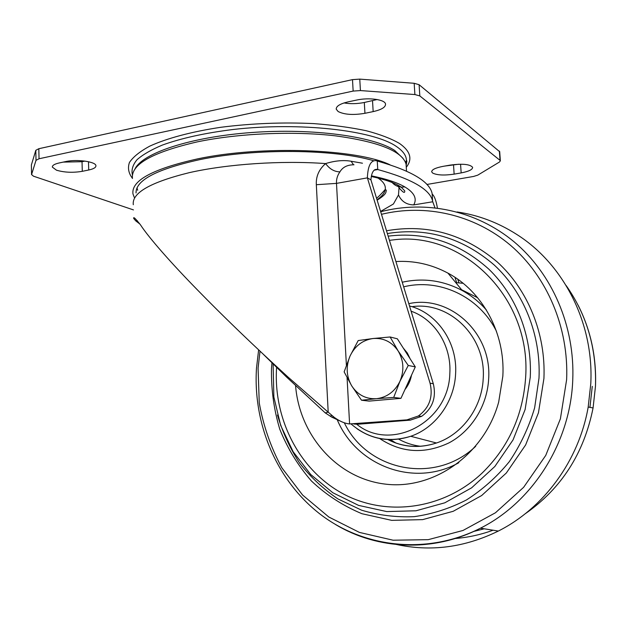 <?xml version="1.0" encoding="UTF-8"?>
<svg xmlns="http://www.w3.org/2000/svg" width="627" height="627" viewBox="0 0 627 627"><rect width="100%" height="100%" fill="white"/><g stroke="black" fill="none" stroke-linecap="round" stroke-linejoin="round"><path stroke-width="0.94" d="M348.165 101.856C340.014 103.769 336.048 106.222 336.26 109.231L338.149 111.535C344.419 114.678 353.354 115.266 364.945 113.299L373.167 111.606C381.561 109.717 385.683 107.193 385.534 104.043C385.056 99.544 369.021 97.279 356.606 100.069L348.165 101.856M59.267 162.942C54.525 164.008 52.221 165.403 52.347 167.119L56.501 170.199C64.346 172.496 72.944 172.872 82.286 171.32L88.713 170.003C93.627 168.937 96.033 167.503 95.923 165.716C95.931 161.695 76.925 158.992 65.811 161.554L59.267 162.942M442.819 166.406C435.365 167.879 431.658 169.705 431.705 171.876L432.724 173.107C437.176 175.223 444.316 175.568 454.144 174.134L461.166 172.911C468.777 171.445 472.601 169.588 472.625 167.331C470.007 164.203 462.467 163.467 450.006 165.128L442.819 166.406M137.681 190.271L137 187.857M373.574 160.724C334.896 149.054 254.852 148.16 199.942 159.603C156.962 169.071 135.667 180.184 136.043 192.951M134.225 197.286L132.955 193.884C131.2 180.521 152.902 168.812 198.077 158.772C262.282 145.205 357.382 148.975 389.986 164.791M406.296 167.652L406.077 164.164C402.346 151.248 378.88 141.82 335.688 135.871C293.632 130.918 238.487 133.277 197.411 141.851C152.337 152.259 130.69 164.478 132.469 178.499M458.776 164.227L444.919 166.037M63.186 162.111L82.035 161.703L84.943 161.092M344.043 102.938C350.422 104.035 357.178 103.886 364.311 102.483L377.164 99.521M133.465 209.904L33.474 176.187L31.577 174.549L36.013 160.332L39.039 158.756L353.15 91.08L360.423 90.57L414.894 94.552L419.824 95.923L500.032 160.355L500.354 160.81L499.468 162.017L477.798 175.129L473.526 176.461L426.877 184.471M499.695 151.726L419.102 84.708L414.173 83.289L359.765 79.12L352.499 79.629L38.819 148.717L35.802 150.323L31.381 164.94L31.554 174.659M263.552 354.521L286.476 376.96L325.233 412.887L328.203 412.174L287.973 377.015C254.28 346.284 224.239 317.387 197.85 290.332C171.727 263.693 148.944 237.86 140.511 224.897C135.44 218.455 133.175 216.323 133.739 218.494L135.745 220.869L139.978 224.113M353.8 424.001L357.508 424.252L410.309 420.145L421.665 416.328C432.622 408.271 436.502 397.408 433.304 383.748L370.925 179.847C371.521 172.535 373.598 169.039 377.172 169.353L377.76 169.541C411.751 178.883 430.036 189.393 432.614 201.079L432.121 193.461C429.526 181.477 411.234 170.662 377.258 161.029L376.286 160.653C370.847 160.042 367.877 165.779 367.375 177.864L430.059 383.191C433.273 396.954 429.362 407.895 418.334 416.014L406.915 419.863L349.592 423.93C344.866 423.515 339.787 421.344 334.34 417.425L328.203 412.174L316.329 184.706C315.89 176.383 318.986 169.337 325.617 163.584C329.63 169.031 334.403 171.79 339.928 171.853C342.655 167.158 347.342 164.799 353.996 164.776M380.589 211.424L393.419 203.994L398.49 194.966C401.476 201.439 406.555 204.747 413.726 204.896L432.771 201.769L434.942 207.741M437.411 208.039C436.18 200.789 434.472 196.165 432.277 194.174M458.925 282.832L457.788 279.25M454.959 277.322L456.652 282.667M362.461 163.216L351.136 161.241C343.463 159.916 334.959 160.7 325.617 163.584C281.789 160.355 227.719 163.976 189.401 172.629C150.425 182.238 131.733 192.944 133.3 204.731M370.925 179.847L367.375 177.864L336.495 183.382C336.252 179.291 337.397 175.442 339.928 171.853M374.092 170.207L377.76 169.541L377.258 161.029M325.233 412.887L331.722 417.112L342.209 421.987M351.912 424.071L351.512 424.064M351.136 161.241L353.479 164.776M413.726 204.896C417.276 198.673 414.329 192.693 404.877 186.956C397.463 182.622 386.318 178.922 371.443 175.858M457.059 211.95C478.205 215.045 498.097 222.538 516.734 234.427C563.352 263.873 593.934 322.748 590.791 383.606L588.189 407.048C578.925 460.712 543.711 508.285 498.332 531.053C464.638 547.543 430.506 551.979 395.919 544.354M388.152 236.144C425.647 231.559 459.207 242.555 488.809 269.148C516.248 295.568 532.19 335.978 530.277 377.164L525.105 409.572L513.035 439.935L494.821 466.512L471.614 487.83L444.809 502.807L415.983 510.786L386.734 511.577L358.566 505.386L332.859 492.759L310.741 474.529L293.13 451.714L280.692 425.474L273.858 397.016L273.113 363.966M525.669 376.992C523.106 415.16 508.622 447.161 482.202 472.993C442.584 510.441 384.476 517.001 341.55 492.955C298.507 468.863 273.364 418.248 276.57 367.767L276.593 367.375L276.57 367.767C273.364 418.248 298.507 468.863 341.55 492.955C384.476 517.001 442.584 510.441 482.202 472.993C508.622 447.161 523.106 415.16 525.669 376.992C531.179 296.689 461.574 230.532 392.941 239.929C461.574 230.532 531.179 296.689 525.669 376.992M389.43 240.329L392.941 239.929L389.43 240.329M395.919 261.545C414.126 260.479 431.478 264.343 447.96 273.137C482.382 291.359 505.354 333.023 502.846 376.145L498.677 402.079C484.35 454.912 433.006 490.298 384.939 484.068C336.746 478.221 299.392 434.981 295.583 385.652M455.766 282.62L463.102 283.286M403.247 348.024L407.307 353.009L410.191 358.903M411.508 375.173C410.505 380.565 408.326 385.346 404.964 389.524M389.336 399.352L382.658 399.932M390.119 336.981L372.987 338.525C383.481 337.718 391.859 341.848 398.121 350.916C403.764 360.509 404.376 370.635 399.948 381.302L408.255 365.463L398.121 350.916L390.119 336.981L397.361 338.807L415.293 366.881L400.943 398.341L369.146 401.108L361.528 400.23L376.451 398.701C365.917 399.203 357.656 394.908 351.684 385.824C346.308 376.341 345.767 366.411 350.046 356.026C354.945 345.932 362.594 340.1 372.987 338.525L358.197 340.563L350.046 356.026L344.137 371.874L351.684 385.824L361.528 400.23M399.948 381.302C394.83 391.593 386.992 397.393 376.451 398.701L393.709 397.416L399.948 381.302M400.943 398.341L393.709 397.416M415.293 366.881L408.255 365.463M134.907 169.133C141.984 153.333 190.028 137.007 251.576 132.524C313.085 127.955 373.841 136.459 394.775 150.511L403.067 158.396M405.998 163.843L406.445 160.324C406.312 155.488 402.926 150.848 396.288 146.397C373.269 130.385 300.137 121.787 233.111 129.491C204.77 133.034 181.172 138.238 162.307 145.096C151.201 149.775 142.768 154.65 137 159.736C132.806 164.838 131.27 169.823 132.375 174.69L132.446 174.862M406.272 167.276C412.715 159.14 410.481 151.217 399.571 143.505C391.366 138.692 380.252 134.429 366.239 130.73C350.712 127.453 333.18 125.079 313.625 123.597C282.62 122.14 251.678 123.37 220.814 127.289C191.462 131.701 166.884 138.308 149.853 146.099C139.931 151.444 133.128 156.899 129.444 162.471C127.547 167.989 128.543 173.248 132.422 178.264M453.54 165.16L454.144 174.134M461.166 172.911L460.571 164.203M88.713 170.003L88.485 161.711M82.035 161.703L82.286 171.32M364.311 102.483L364.945 113.299M373.167 111.606L372.532 100.759M500.032 160.355L499.358 151.068M419.102 84.708L419.824 95.923M414.894 94.552L414.173 83.289M359.765 79.12L360.423 90.57M353.15 91.08L352.499 79.629M38.819 148.717L39.039 158.756M36.013 160.332L35.802 150.323M31.381 164.94L31.577 174.549M377.987 178.044C383.442 181.681 385.864 185.474 385.26 189.44C384.664 192.975 381.921 196.408 377.015 199.747M410.309 420.145L406.915 419.863M430.059 383.191L433.304 383.748M316.329 184.706L336.495 183.382L346.386 365.11M347.076 377.728L349.592 423.93M330.194 416.124L331.996 415.482M404.877 186.956L401.155 187.112C396.797 186.642 393.411 184.581 390.989 180.929M398.49 194.966L399.023 187.786L397.494 184.918M380.683 211.738C425.6 200.06 475.94 210.17 514.093 241.818C552.042 273.591 575.124 326.173 572.741 380.26C570.374 442.795 532.456 502.141 480.462 528.185C433.155 552.732 377.446 549.793 335.374 524.438M260.009 351.198L258.081 368.143L259.249 402.895C263.332 425.835 270.872 447.466 281.852 467.805L302.629 495.064L328.83 517.016L359.428 532.417L393.098 540.208L428.225 539.667L462.992 530.473L495.44 512.776L523.616 487.328L545.749 455.406L560.397 418.812L566.62 379.719C568.948 327.365 546.909 276.413 510.449 245.243C473.785 214.215 425.192 203.712 381.475 214.309M277.471 415.058C282.565 432.254 289.956 448.289 299.659 463.165C310.569 477.116 323.32 489.036 337.914 498.92L361.646 510.206C378.622 515.3 396.131 517.447 414.173 516.664C432.222 514.116 449.637 508.552 466.433 499.962C482.516 489.726 496.803 476.967 509.289 461.691C520.434 445.225 528.874 427.293 534.619 407.911L539.001 378.112C540.991 334.677 523.663 292.151 494.186 264.97C462.334 237.672 426.721 227.201 387.353 233.542M386.514 230.783C427.089 223.612 463.964 233.973 497.133 261.859C527.824 289.65 545.968 333.572 543.923 378.489L538.444 412.801L525.638 444.943L506.302 473.04L481.654 495.542L453.211 511.295L422.661 519.626L391.687 520.355L361.912 513.709C343.094 505.864 326.267 494.962 311.423 480.995C298.037 465.602 287.479 448.344 279.775 429.221C273.842 409.423 271.083 389.124 271.507 368.308L271.953 362.837M525.144 513.827C561.377 488.582 584.019 453.29 593.071 407.958L595.478 386.232C596.645 348.557 586.872 314.989 566.15 285.536M454.841 538.538C467.813 537.535 480.556 534.76 493.088 530.207M592.264 386.365L589.936 407.37M484.248 528.796L473.667 531.453M420.693 446.314C412.84 445.335 405.465 442.936 398.56 439.119M390.276 439.582L396.131 443.148M387.737 439.488C403.247 447.31 419.502 448.477 436.478 442.991C462.217 434.487 482.022 407.566 483.213 378.567C486.309 336.675 449.355 301.046 411.963 306.697M408.804 303.664C449.488 294.525 492.109 332.733 488.645 378.982C487.257 405.724 471.488 430.914 449.089 442.819C424.628 454.371 401.492 452.945 379.68 438.547M344.309 422.763C366.999 470.603 434.566 485.408 475.681 446.33M458.839 462.71C413.554 488.143 355.877 465.312 337.06 419.314M356.645 424.189C390.731 452.349 448.861 422.48 449.825 373.418C451.605 345.783 434.77 319.362 411.108 311.196M409.517 305.984C437.003 312.826 457.686 342.42 455.602 373.864C454.403 401.907 435.397 427.99 410.724 436.282C391.358 442.458 373.465 439.95 357.061 428.758M402.244 282.228C423.053 277.62 443.062 280.394 462.279 290.544C471.324 295.513 479.357 302.002 486.372 309.989M496.427 331.205C478.785 296.007 438.916 278.051 403.655 286.837M477.656 297.747L461.644 289.768M336.26 109.231L336.221 108.526M52.347 167.119L52.339 166.719M431.705 171.876L431.674 171.477M406.515 171.132L406.077 164.164M405.551 162.464L406.445 160.324L406.868 161.076L406.163 165.489M500.354 160.81L499.68 151.53M377.148 200.185C386.013 194.527 386.028 192.787 386.271 190.208L385.26 189.44C381.232 194.056 378.324 196.98 376.545 198.218M135.745 220.869L137.438 220.822M287.973 377.015L286.476 376.96M418.334 416.014L421.665 416.328M334.34 417.425L331.722 417.112M432.121 193.461L432.614 201.079M371.317 176.493C385.229 179.51 395.182 183.053 401.17 187.112L404.713 190.835C405.003 193.625 403.106 192.607 399.023 187.786L398.506 186.619M133.739 218.494L133.723 217.867M377.172 169.353L374.57 169.823M258.63 349.897L256.482 368.221M577.984 304.949C590.752 330.068 596.583 357.163 595.485 386.24L593.071 407.958L588.189 407.048M256.482 368.253C252.955 424.04 276.546 480.525 320.342 514.312C364.13 547.826 426.979 555.248 480.462 528.185L498.332 531.053M387.839 439.574C403.341 447.412 419.557 448.548 436.478 442.991L410.724 436.282C388.372 443.023 368.519 438.939 351.175 424.048M486.411 310.051C479.389 302.049 471.347 295.544 462.279 290.544L447.96 273.137"/></g></svg>
